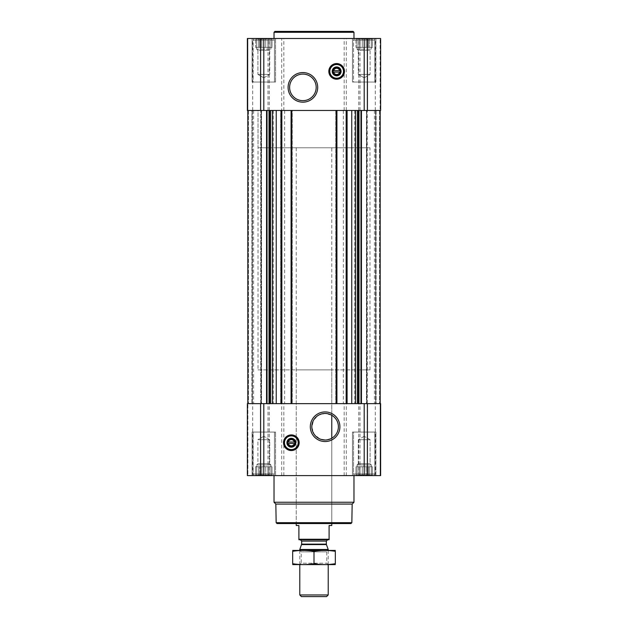 <?xml version="1.0" encoding="UTF-8"?>
<svg xmlns="http://www.w3.org/2000/svg" width="628" height="628" viewBox="0 0 628 628"><rect width="100%" height="100%" fill="white"/><g stroke="black" fill="none" stroke-linecap="round" stroke-linejoin="round"><path stroke-width="0.47" stroke-dasharray="3.14 2.35" d="M331.765 147.784L296.235 147.784L331.765 147.784L331.765 415.249A13.282 13.282 0 0 1 331.765 438.226L326.003 439.993L319.785 438.901L314.173 434.286L311.833 427.323L313.553 420.187L318.749 415.077L325.108 413.46L331.765 415.249L331.765 369.884L296.235 369.884L331.765 369.884M355.574 38.504L372.812 38.504L355.574 38.504L372.812 38.504L355.574 38.504L357.089 39.234L355.574 38.504M357.089 38.748L357.089 39.234L357.089 38.748L358.988 39.234L355.99 38.748L357.089 39.234L357.089 38.748L358.988 39.234L360.087 38.748L358.988 39.234L357.089 38.748L357.089 47.39L357.089 39.234L357.089 47.39L355.99 47.39L355.99 38.748L355.99 47.39L358.988 47.39L358.988 39.234L360.087 38.748L362.293 39.234L360.087 38.748L358.988 39.234L358.988 47.39L360.087 47.39L360.087 38.748L362.293 39.234L364.193 38.748L362.293 39.234L360.087 38.748L360.087 47.39L362.293 47.39L362.293 39.234L364.193 38.748L366.1 39.234L364.193 38.748L362.293 39.234L362.293 47.39L364.193 47.39L364.193 38.748L366.1 39.234L368.298 38.748L366.1 39.234L364.193 38.748L364.193 47.39L366.1 47.39L366.1 39.234L368.298 38.748L369.397 39.234L368.298 38.748L366.1 39.234L366.1 47.39L368.298 47.39L368.298 38.748L369.397 39.234L371.305 38.748L369.397 39.234L368.298 38.748L368.298 47.39L369.397 47.39L369.397 39.234L371.305 38.748L371.305 39.234L371.305 38.748L369.397 39.234L369.397 47.39L371.305 47.39L371.305 38.748L371.305 39.234L372.404 38.748L371.305 39.234L371.305 47.39L371.305 39.234L372.404 38.748L371.305 39.234L371.305 47.39L372.404 47.39L372.404 38.748L372.812 38.504L372.404 38.748L372.404 47.39L357.089 47.39L357.089 38.748L357.089 47.39L371.305 47.39L357.089 47.39L357.089 39.234L357.089 47.39L355.99 47.39L358.988 47.39L358.988 39.234L358.988 47.39L360.087 47.39L360.087 38.748L360.087 47.39L362.293 47.39L362.293 39.234L362.293 47.39L364.193 47.39L364.193 38.748L364.193 47.39L366.1 47.39L366.1 39.234L366.1 47.39L368.298 47.39L368.298 38.748L368.298 47.39L369.397 47.39L369.397 39.234L369.397 47.39L371.305 47.39L371.305 38.748L371.305 47.39L371.305 39.234L371.305 47.39L372.404 47.39L357.089 47.39L357.089 38.748M255.188 38.504L272.426 38.504L255.188 38.504L272.426 38.504L255.188 38.504L256.695 39.234L255.188 38.504M256.695 38.748L256.695 39.234L256.695 38.748L258.603 39.234L255.596 38.748L256.695 39.234L256.695 38.748L258.603 39.234L259.702 38.748L258.603 39.234L256.695 38.748L256.695 47.39L256.695 39.234L256.695 47.39L255.596 47.39L255.596 38.748L255.596 47.39L258.603 47.39L258.603 39.234L259.702 38.748L261.9 39.234L259.702 38.748L258.603 39.234L258.603 47.39L259.702 47.39L259.702 38.748L261.9 39.234L263.807 38.748L261.9 39.234L259.702 38.748L259.702 47.39L261.9 47.39L261.9 39.234L263.807 38.748L265.707 39.234L263.807 38.748L261.9 39.234L261.9 47.39L263.807 47.39L263.807 38.748L265.707 39.234L267.913 38.748L265.707 39.234L263.807 38.748L263.807 47.39L265.707 47.39L265.707 39.234L267.913 38.748L269.012 39.234L267.913 38.748L265.707 39.234L265.707 47.39L267.913 47.39L267.913 38.748L269.012 39.234L270.911 38.748L269.012 39.234L267.913 38.748L267.913 47.39L269.012 47.39L269.012 39.234L270.911 38.748L270.911 39.234L270.911 38.748L269.012 39.234L269.012 47.39L270.911 47.39L270.911 38.748L270.911 39.234L272.01 38.748L270.911 39.234L270.911 47.39L270.911 39.234L272.01 38.748L270.911 39.234L270.911 47.39L272.01 47.39L272.01 38.748L272.426 38.504L272.01 38.748L272.01 47.39L256.695 47.39L256.695 38.748L256.695 47.39L270.911 47.39L256.695 47.39L256.695 39.234L256.695 47.39L255.596 47.39L258.603 47.39L258.603 39.234L258.603 47.39L259.702 47.39L259.702 38.748L259.702 47.39L261.9 47.39L261.9 39.234L261.9 47.39L263.807 47.39L263.807 38.748L263.807 47.39L265.707 47.39L265.707 39.234L265.707 47.39L267.913 47.39L267.913 38.748L267.913 47.39L269.012 47.39L269.012 39.234L269.012 47.39L270.911 47.39L270.911 38.748L270.911 47.39L270.911 39.234L270.911 47.39L272.01 47.39L256.695 47.39L256.695 38.748M360.087 475.365L362.293 474.87L360.087 475.365L358.988 474.87L364.193 475.365L362.293 474.87L357.089 475.365L358.988 474.87L360.087 475.365L360.087 466.714L372.404 466.714L355.99 466.714L372.404 466.714L358.988 466.714L360.087 466.714L360.087 475.365M357.089 474.87L357.089 475.365L357.089 474.87L355.99 475.365L358.988 474.87L357.089 475.365L357.089 474.87L355.574 475.6L372.812 475.6L355.574 475.6L372.812 475.6L355.574 475.6L357.089 474.87L357.089 464.94L371.305 464.94L357.089 464.94L371.305 464.94L357.089 464.94L358.29 463.739L358.29 439.71L370.096 439.71L358.29 439.71L370.096 439.71L358.29 439.71L358.29 463.739L370.096 463.739L358.29 463.739L370.096 463.739L358.29 463.739L357.089 464.94L357.089 466.714L355.99 466.714L371.305 466.714L357.089 466.714L357.089 474.87M366.1 474.87L364.193 475.365L366.1 474.87L368.298 475.365L362.293 474.87L364.193 475.365L369.397 474.87L368.298 475.365L366.1 474.87L366.1 466.714L366.1 474.87M371.305 475.365L369.397 474.87L371.305 475.365L371.305 474.87L371.305 475.365L369.397 474.87L368.298 475.365L369.397 474.87L372.404 475.365L371.305 474.87L371.305 475.365L371.305 464.94L370.096 463.739L370.096 439.71L364.193 436.303L370.096 439.71L370.096 463.739L371.305 464.94L371.305 474.87L372.404 475.365L371.305 474.87L371.305 466.714L371.305 475.365M259.702 475.365L261.9 474.87L259.702 475.365L258.603 474.87L263.807 475.365L261.9 474.87L256.695 475.365L258.603 474.87L259.702 475.365L259.702 466.714L272.01 466.714L255.596 466.714L272.01 466.714L258.603 466.714L259.702 466.714L259.702 475.365M256.695 474.87L256.695 475.365L256.695 474.87L255.596 475.365L258.603 474.87L256.695 475.365L256.695 474.87L255.188 475.6L272.426 475.6L255.188 475.6L272.426 475.6L255.188 475.6L256.695 474.87L256.695 466.714L255.596 466.714L270.911 466.714L256.695 466.714L256.695 464.94L270.911 464.94L256.695 464.94L270.911 464.94L256.695 464.94L257.904 463.739L257.904 439.71L269.71 439.71L257.904 439.71L269.71 439.71L257.904 439.71L257.904 463.739L269.71 463.739L257.904 463.739L269.71 463.739L257.904 463.739L256.695 464.94L256.695 474.87M265.707 474.87L263.807 475.365L265.707 474.87L267.913 475.365L261.9 474.87L263.807 475.365L269.012 474.87L267.913 475.365L265.707 474.87L265.707 466.714L265.707 474.87M270.911 475.365L269.012 474.87L270.911 475.365L270.911 474.87L270.911 475.365L269.012 474.87L267.913 475.365L269.012 474.87L272.01 475.365L270.911 474.87L270.911 475.365L270.911 464.94L269.71 463.739L269.71 439.71L263.807 436.303L269.71 439.71L269.71 463.739L270.911 464.94L270.911 474.87L272.01 475.365L270.911 474.87L270.911 466.714L270.911 475.365M260.746 110.465L252.464 110.465L261.531 110.465L253.586 110.465L261.531 110.465L260.746 110.465L260.746 403.639L252.464 403.639L261.531 403.639L260.746 403.639L260.746 110.465M346.161 110.465L347.315 110.465L347.315 403.639L347.315 110.465L335.768 110.465L335.768 403.639L335.768 110.465L336.922 110.465L291.078 110.465L292.232 110.465L292.232 403.639L292.232 110.465L280.685 110.465L280.685 403.639L280.685 110.465L281.839 110.465L269.632 110.465L358.981 110.465L346.161 110.465L346.161 403.639L347.315 403.639L269.019 403.639L346.161 403.639M367.254 110.465L375.536 110.465L366.469 110.465L367.254 110.465L367.254 403.639L375.536 403.639L366.469 403.639L367.254 403.639L367.254 110.465M364.193 475.6L247.369 475.6L247.369 403.639L247.369 475.6L247.887 475.6L247.369 475.6L247.369 403.639L380.631 403.639L367.137 403.639L380.631 403.639L380.631 475.6L380.631 403.639L380.631 475.6L364.193 475.6L364.193 403.639M247.887 475.6L260.863 475.6L247.887 475.6L247.887 403.639L247.887 475.6M260.636 475.6L252.699 475.6L260.636 475.6L260.863 403.639L252.699 403.639L260.636 403.639L260.636 475.6M367.364 475.6L375.301 475.6L367.364 475.6L367.137 403.639L375.301 403.639L367.364 403.639L367.364 475.6M252.079 475.6L275.535 475.6L252.079 475.6L275.535 475.6L252.079 475.6L252.079 432.072L275.535 432.072L252.079 432.072L275.535 432.072L252.079 432.072L252.079 475.6M352.465 475.6L375.921 475.6L352.465 475.6L375.921 475.6L352.465 475.6L352.465 432.072L375.921 432.072L352.465 432.072L375.921 432.072L352.465 432.072L352.465 475.6M274.02 475.6L353.98 475.6L274.02 475.6M266.547 403.639L247.817 403.639L269.019 403.639L266.547 403.639L266.547 110.465L269.632 110.465L247.817 110.465L266.547 110.465M252.26 403.639L251.899 110.465L252.26 403.639M261.193 403.639L253.586 403.639L261.193 403.639L261.193 110.465L261.193 403.639M358.981 403.639L380.183 403.639L358.981 403.639L358.981 110.465L380.183 110.465L375.74 110.465L375.74 403.639L375.74 110.465L380.183 110.465L358.981 110.465M366.807 403.639L374.414 403.639L366.807 403.639L366.469 110.465L374.414 110.465L366.807 110.465L366.807 403.639M252.464 110.465L252.464 403.639L252.464 110.465M251.899 110.465L247.817 110.465L251.899 110.465L251.899 403.639L251.899 110.465M375.74 110.465L375.74 403.639L375.74 110.465M336.922 110.465L336.922 403.639M291.078 110.465L291.078 403.639M281.839 110.465L281.839 403.639M247.369 110.465L281.705 110.465L281.705 38.504L247.369 38.504L260.863 38.504L247.369 38.504L247.369 110.465M260.636 110.465L252.699 110.465L260.636 110.465L260.863 38.504L252.699 38.504L260.636 38.504L260.636 110.465M346.295 110.465L346.295 38.504L380.631 38.504L380.631 110.465L281.705 110.465M380.113 110.465L367.137 110.465L380.113 110.465L380.113 38.504L367.137 38.504L380.631 38.504L380.113 38.504L380.113 110.465M367.364 110.465L375.301 110.465L367.364 110.465L367.137 38.504L375.301 38.504L367.364 38.504L367.364 110.465M283.832 110.465L283.832 38.504L281.705 38.504M283.832 38.504L346.295 38.504M380.631 110.465L380.631 38.504L380.631 110.465M252.079 38.504L275.535 38.504L252.079 38.504L275.535 38.504L252.079 38.504L252.079 82.04L275.535 82.04L252.079 82.04L275.535 82.04L252.079 82.04L252.079 38.504M352.465 38.504L375.921 38.504L352.465 38.504L375.921 38.504L352.465 38.504L352.465 82.04L375.921 82.04L352.465 82.04L375.921 82.04L352.465 82.04L352.465 38.504M353.98 38.504L274.02 38.504L353.98 38.504M350.958 523.571L277.042 523.571M296.235 147.784L296.235 523.571L331.765 523.571L296.235 523.571L296.235 369.884M351.845 522.684L276.155 522.684M352.167 504.064L275.833 504.064M353.98 502.251L274.02 502.251M291.345 434.914A7.819 7.819 0 0 1 298.119 446.641A7.819 7.819 0 0 1 284.578 446.641A7.819 7.819 0 0 1 291.345 434.914M291.345 435.62A7.104 7.104 0 0 1 297.499 446.28A7.104 7.104 0 0 1 285.191 446.28A7.104 7.104 0 0 1 291.345 435.62M291.345 438.768A3.964 3.964 0 0 1 294.775 444.71A3.964 3.964 0 0 1 287.914 444.71A3.964 3.964 0 0 1 291.345 438.768M288.354 443.439L294.336 443.439M294.336 442.018L288.354 442.018M353.533 432.072L374.853 432.072L353.533 432.072L374.853 432.072L353.533 432.072L353.533 473.999L374.853 473.999L353.533 473.999L374.853 473.999L353.533 473.999L353.533 432.072M253.147 432.072L274.467 432.072L253.147 432.072L274.467 432.072L253.147 432.072L253.147 473.999L274.467 473.999L253.147 473.999L274.467 473.999L253.147 473.999L253.147 432.072M354.459 475.6L373.935 475.6L354.459 475.6L353.533 473.999L354.459 475.6L373.935 475.6L354.459 475.6M254.065 475.6L273.541 475.6L254.065 475.6L253.147 473.999L254.065 475.6L273.541 475.6L254.065 475.6M355.99 475.365L355.99 466.714L355.99 475.365M358.988 474.87L358.988 466.714L358.988 474.87M362.293 474.87L362.293 466.714L362.293 474.87M364.193 475.365L364.193 466.714L364.193 475.365M368.298 475.365L368.298 466.714L368.298 475.365M369.397 474.87L369.397 466.714L369.397 474.87M372.404 475.365L372.404 466.714L372.404 475.365L372.812 475.6L372.404 475.365M255.596 475.365L255.596 466.714L255.596 475.365M258.603 474.87L258.603 466.714L258.603 474.87M261.9 474.87L261.9 466.714L261.9 474.87M263.807 475.365L263.807 466.714L263.807 475.365M267.913 475.365L267.913 466.714L267.913 475.365M269.012 474.87L269.012 466.714L269.012 474.87M272.01 475.365L272.01 466.714L272.01 475.365L272.426 475.6L272.01 475.365M256.695 475.365L256.695 466.714L256.695 475.365M357.089 475.365L357.089 466.714L357.089 475.365M353.98 32.287L274.02 32.287M353.093 31.4L274.907 31.4M302.892 74.088A13.282 13.282 0 0 1 314.4 94.012A13.282 13.282 0 0 1 291.392 94.012A13.282 13.282 0 0 1 302.892 74.088M336.655 63.561A7.819 7.819 0 0 1 343.422 75.289A7.819 7.819 0 0 1 329.881 75.289A7.819 7.819 0 0 1 336.655 63.561M336.655 64.268A7.104 7.104 0 0 1 342.81 74.928A7.104 7.104 0 0 1 330.501 74.928A7.104 7.104 0 0 1 336.655 64.268M336.655 67.416A3.964 3.964 0 0 1 340.086 73.358A3.964 3.964 0 0 1 333.225 73.358A3.964 3.964 0 0 1 336.655 67.416M333.664 72.087L339.646 72.087M339.646 70.666L333.664 70.666M353.533 82.04L374.853 82.04L353.533 82.04L374.853 82.04L353.533 82.04L353.533 40.106L374.853 40.106L353.533 40.106L374.853 40.106L353.533 40.106L354.459 38.504L373.935 38.504L354.459 38.504L373.935 38.504L354.459 38.504L353.533 40.106L353.533 82.04M253.147 82.04L274.467 82.04L253.147 82.04L274.467 82.04L253.147 82.04L253.147 40.106L274.467 40.106L253.147 40.106L274.467 40.106L253.147 40.106L254.065 38.504L273.541 38.504L254.065 38.504L273.541 38.504L254.065 38.504L253.147 40.106L253.147 82.04M358.29 74.402L370.096 74.402L358.29 74.402L358.29 50.373L370.096 50.373L358.29 50.373L357.089 49.165L371.305 49.165L357.089 49.165L357.089 47.39L371.305 47.39L357.089 47.39L357.089 49.165L371.305 49.165L357.089 49.165L358.29 50.373L370.096 50.373L358.29 50.373L358.29 74.402L370.096 74.402L358.29 74.402L364.193 77.809L358.29 74.402M257.904 74.402L269.71 74.402L257.904 74.402L257.904 50.373L269.71 50.373L257.904 50.373L256.695 49.165L270.911 49.165L256.695 49.165L256.695 47.39L270.911 47.39L256.695 47.39L256.695 49.165L270.911 49.165L256.695 49.165L257.904 50.373L269.71 50.373L257.904 50.373L257.904 74.402L269.71 74.402L257.904 74.402L263.807 77.809L257.904 74.402M258.029 369.884L369.971 369.884L258.029 369.884L258.029 110.465L369.971 110.465L258.029 110.465L369.971 110.465L258.029 110.465L258.029 147.784L369.971 147.784L258.029 147.784M298.897 539.24L329.103 539.24L329.103 539.742L298.897 539.742L298.897 525.526L296.235 525.526M300.317 539.742L327.683 539.742L300.317 539.742M329.103 539.24L329.103 525.526L331.765 525.526M326.584 596.6L301.416 596.6M328.216 594.967L299.784 594.967M328.216 549.484L299.784 549.484M299.784 564.619L299.784 550.403L328.216 550.403L299.784 550.403L301.228 551.847L326.772 551.847L301.228 551.847L301.228 563.175L326.772 563.175L301.228 563.175L299.784 564.619L328.216 564.619L299.784 564.619M335.234 564.619L292.766 564.619M335.321 563.709C335.321 564.87 335.321 564.87 335.321 563.709L335.321 551.313C335.321 550.152 335.321 550.152 335.321 551.313C328.216 550.144 321.104 550.144 314 551.313C306.896 550.144 299.784 550.144 292.679 551.313C292.679 550.152 292.679 550.152 292.679 551.313L292.679 563.709C292.679 564.87 292.679 564.87 292.679 563.709C299.784 564.87 306.896 564.87 314 563.709C321.104 564.87 328.216 564.87 335.321 563.709M314 563.709L314 551.313M335.234 550.403L292.766 550.403M354.804 110.465L354.804 403.639M346.523 110.465L346.523 403.639M375.536 110.465L375.536 403.639L375.536 110.465M260.345 475.6L260.345 403.639L260.345 475.6M263.807 475.6L263.807 403.639M267.991 475.6L267.991 403.639M269.247 475.6L269.247 403.639M281.705 475.6L281.705 403.639M283.832 475.6L283.832 403.639M344.168 475.6L344.168 403.639M346.295 475.6L346.295 403.639M358.753 475.6L358.753 403.639M360.009 475.6L360.009 403.639M380.113 475.6L380.113 403.639L380.113 475.6M367.655 475.6L367.655 403.639L367.655 475.6M273.196 110.465L273.196 403.639M281.477 110.465L281.477 403.639M248.445 110.465L248.445 403.639L248.445 110.465M248.107 110.465L248.107 403.639L248.107 110.465M267.026 110.465L267.026 403.639M269.019 110.465L269.019 403.639M269.632 110.465L269.632 403.639M272.693 110.465L272.693 403.639M284.657 110.465L284.657 403.639M343.343 110.465L343.343 403.639M355.307 110.465L355.307 403.639M358.368 110.465L358.368 403.639M360.974 110.465L360.974 403.639M361.453 110.465L361.453 403.639M379.893 110.465L379.893 403.639L379.893 110.465M379.555 110.465L379.555 403.639L379.555 110.465M376.101 110.465L376.101 403.639L376.101 110.465M346.515 110.465L346.515 403.639M346.962 110.465L346.962 403.639M346.601 110.465L346.601 403.639M336.475 110.465L336.475 403.639M336.121 110.465L336.121 403.639M336.569 110.465L336.569 403.639M291.431 110.465L291.431 403.639M291.879 110.465L291.879 403.639M291.525 110.465L291.525 403.639M281.399 110.465L281.399 403.639M281.038 110.465L281.038 403.639M281.485 110.465L281.485 403.639M247.887 110.465L247.887 38.504L247.887 110.465M260.345 110.465L260.345 38.504L260.345 110.465M263.807 110.465L263.807 38.504M267.991 110.465L267.991 38.504M269.247 110.465L269.247 38.504M344.168 110.465L344.168 38.504M358.753 110.465L358.753 38.504M360.009 110.465L360.009 38.504M364.193 110.465L364.193 38.504M367.655 110.465L367.655 38.504L367.655 110.465M326.427 544.586L301.573 544.586M326.348 544.131L301.652 544.131M326.348 541.077L301.652 541.077M260.863 475.6L260.863 403.639L260.863 475.6M252.699 475.6L252.699 403.639M367.137 475.6L367.137 403.639L367.137 475.6M375.301 475.6L375.301 403.639M247.817 110.465L247.817 403.639M380.183 110.465L380.183 403.639M366.469 110.465L366.469 403.639L366.469 110.465M374.414 110.465L374.414 403.639M261.531 110.465L261.531 403.639L261.531 110.465M253.586 110.465L253.586 403.639M260.863 110.465L260.863 38.504L260.863 110.465M252.699 110.465L252.699 38.504M367.137 110.465L367.137 38.504L367.137 110.465M375.301 110.465L375.301 38.504M375.921 475.6L375.921 432.072L375.921 475.6M275.535 475.6L275.535 432.072L275.535 475.6M373.935 475.6L374.853 473.999L374.853 432.072L374.853 473.999L373.935 475.6M273.541 475.6L274.467 473.999L274.467 432.072L274.467 473.999L273.541 475.6M364.193 436.303L358.29 439.71L364.193 436.303M263.807 436.303L257.904 439.71L263.807 436.303M375.921 82.04L375.921 38.504L375.921 82.04M275.535 82.04L275.535 38.504L275.535 82.04M374.853 82.04L374.853 40.106L373.935 38.504L374.853 40.106L374.853 82.04M274.467 82.04L274.467 40.106L273.541 38.504L274.467 40.106L274.467 82.04M364.193 77.809L370.096 74.402L370.096 50.373L371.305 49.165L371.305 47.39L371.305 49.165L370.096 50.373L370.096 74.402L364.193 77.809M263.807 77.809L269.71 74.402L269.71 50.373L270.911 49.165L270.911 47.39L270.911 49.165L269.71 50.373L269.71 74.402L263.807 77.809M331.765 523.571L331.765 438.226L331.765 523.571M369.971 369.884L369.971 147.784M328.216 564.619L328.216 550.403L326.772 551.847L326.772 563.175L328.216 564.619"/><path stroke-width="0.94" d="M325.108 413.46A13.282 13.282 0 0 1 336.608 433.375A13.282 13.282 0 0 1 313.6 433.375A13.282 13.282 0 0 1 325.108 413.46M331.765 438.226L331.765 415.249L331.765 438.226M339.646 72.087A3.069 3.069 0 0 1 333.664 72.087L339.646 72.087M294.336 443.439A3.069 3.069 0 0 1 288.354 443.439L294.336 443.439M276.241 110.465L276.241 403.639M351.759 110.465L351.759 403.639M247.369 475.6L247.369 403.639L380.631 403.639L380.631 475.6L247.369 475.6M291.345 434.914A7.819 7.819 0 0 1 298.119 446.641A7.819 7.819 0 0 1 284.578 446.641A7.819 7.819 0 0 1 291.345 434.914M325.108 411.937A14.805 14.805 0 0 1 337.927 434.136A14.805 14.805 0 0 1 312.289 434.136A14.805 14.805 0 0 1 325.108 411.937M346.161 110.465L346.161 403.639M336.922 110.465L336.922 403.639M291.078 110.465L291.078 403.639M281.839 110.465L281.839 403.639M380.631 110.465L247.369 110.465L247.369 38.504L380.631 38.504L380.631 110.465M336.655 63.561A7.819 7.819 0 0 1 343.422 75.289A7.819 7.819 0 0 1 329.881 75.289A7.819 7.819 0 0 1 336.655 63.561M302.892 72.565A14.805 14.805 0 0 1 315.711 94.773A14.805 14.805 0 0 1 290.073 94.773A14.805 14.805 0 0 1 302.892 72.565M351.845 522.684L276.155 522.684L277.042 523.571L350.958 523.571L351.845 522.684L352.167 504.064L353.98 502.251L353.98 475.6M276.155 522.684L275.833 504.064L352.167 504.064M275.833 504.064L274.02 502.251L353.98 502.251M274.02 502.251L274.02 475.6M288.354 442.018A3.069 3.069 0 0 1 294.336 442.018L288.354 442.018M294.336 442.018L294.901 442.018L294.901 443.439L294.901 442.018L294.336 442.018M288.354 443.439L287.789 443.439L287.789 442.018L287.789 443.439L288.354 443.439M291.345 438.768A3.964 3.964 0 0 1 294.775 444.71A3.964 3.964 0 0 1 287.914 444.71A3.964 3.964 0 0 1 291.345 438.768M291.345 438.289A4.443 4.443 0 0 1 295.191 444.954A4.443 4.443 0 0 1 287.498 444.954A4.443 4.443 0 0 1 291.345 438.289M291.345 435.887A6.837 6.837 0 0 1 297.272 446.147A6.837 6.837 0 0 1 285.418 446.147A6.837 6.837 0 0 1 291.345 435.887M291.345 435.62A7.104 7.104 0 0 1 297.499 446.28A7.104 7.104 0 0 1 285.191 446.28A7.104 7.104 0 0 1 291.345 435.62M274.02 38.504L274.02 32.287L353.98 32.287L353.98 38.504M274.02 32.287L274.907 31.4L353.093 31.4L353.98 32.287M302.892 74.088A13.282 13.282 0 0 1 314.4 94.012A13.282 13.282 0 0 1 291.392 94.012A13.282 13.282 0 0 1 302.892 74.088M333.664 70.666A3.069 3.069 0 0 1 339.646 70.666L333.664 70.666M339.646 70.666L340.211 70.666L340.211 72.087L340.211 70.666L339.646 70.666M333.664 72.087L333.099 72.087L333.099 70.666L333.099 72.087L333.664 72.087M336.655 67.416A3.964 3.964 0 0 1 340.086 73.358A3.964 3.964 0 0 1 333.225 73.358A3.964 3.964 0 0 1 336.655 67.416M336.655 66.937A4.443 4.443 0 0 1 340.502 73.602A4.443 4.443 0 0 1 332.809 73.602A4.443 4.443 0 0 1 336.655 66.937M336.655 64.535A6.837 6.837 0 0 1 342.582 74.795A6.837 6.837 0 0 1 330.728 74.795A6.837 6.837 0 0 1 336.655 64.535M336.655 64.268A7.104 7.104 0 0 1 342.81 74.928A7.104 7.104 0 0 1 330.501 74.928A7.104 7.104 0 0 1 336.655 64.268M329.103 539.24L298.897 539.24L298.897 539.742L329.103 539.742L329.103 525.526L331.765 525.526L331.765 523.571M298.897 539.24L298.897 525.526L296.235 525.526L296.235 523.571M328.216 594.967L299.784 594.967L301.416 596.6L326.584 596.6L328.216 594.967L328.216 564.619M299.784 550.403L299.784 549.484L328.216 549.484L328.216 550.403M299.784 594.967L299.784 564.619M300.317 539.742L301.652 541.077L301.652 544.131L299.784 549.484M292.679 564.596L335.321 564.596M335.321 563.709C335.321 564.87 335.321 564.87 335.321 563.709C328.216 564.87 321.104 564.87 314 563.709C306.896 564.87 299.784 564.87 292.679 563.709C292.679 564.87 292.679 564.87 292.679 563.709L292.679 551.313C292.679 550.152 292.679 550.152 292.679 551.313C299.784 550.144 306.896 550.144 314 551.313C321.104 550.144 328.216 550.144 335.321 551.313C335.321 550.152 335.321 550.152 335.321 551.313L335.321 563.709M314 563.709L314 551.313M292.679 550.426L335.321 550.426M281.132 110.465L281.132 403.639M291.792 110.465L291.792 403.639M336.208 110.465L336.208 403.639M346.868 110.465L346.868 403.639M364.193 475.6L364.193 403.639M263.807 475.6L263.807 403.639M361.453 110.465L361.453 403.639M360.974 110.465L360.974 403.639M358.981 110.465L358.981 403.639M358.368 110.465L358.368 403.639M357.301 110.465L357.301 403.639M355.417 110.465L355.417 403.639M272.583 110.465L272.583 403.639M270.699 110.465L270.699 403.639M269.632 110.465L269.632 403.639M269.019 110.465L269.019 403.639M267.026 110.465L267.026 403.639M266.547 110.465L266.547 403.639M364.193 110.465L364.193 38.504M263.807 110.465L263.807 38.504M291.345 435.086A7.646 7.646 0 0 1 297.962 446.547A7.646 7.646 0 0 1 284.727 446.547A7.646 7.646 0 0 1 291.345 435.086M336.655 63.734A7.646 7.646 0 0 1 343.273 75.203A7.646 7.646 0 0 1 330.038 75.203A7.646 7.646 0 0 1 336.655 63.734M301.573 544.586L326.427 544.586L328.216 549.484M301.652 544.131L326.348 544.131L326.427 544.586M301.652 541.077L326.348 541.077L327.683 539.742M380.183 110.465L380.183 403.639M247.817 110.465L247.817 403.639M326.348 544.131L326.348 541.077"/></g></svg>
